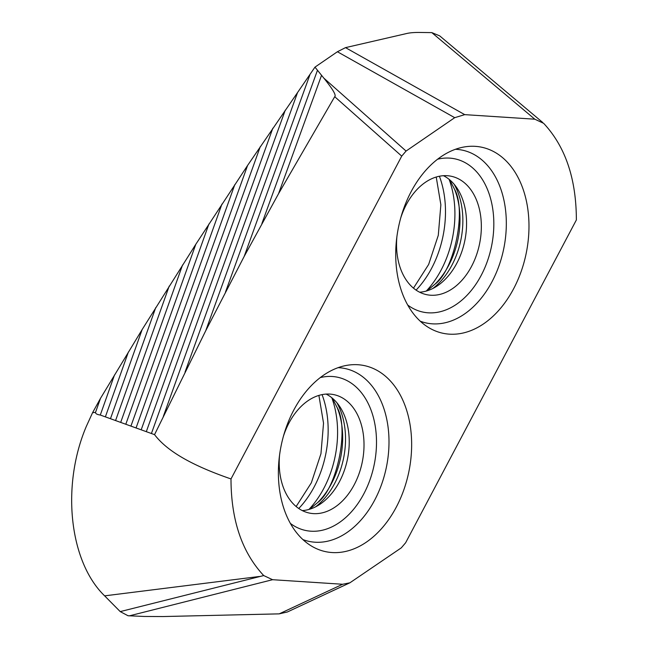 <?xml version="1.0" encoding="UTF-8"?>
<svg xmlns="http://www.w3.org/2000/svg" width="649" height="649" viewBox="0 0 649 649"><rect width="100%" height="100%" fill="white"/><g stroke="black" fill="none" stroke-linecap="round" stroke-linejoin="round"><path stroke-width="0.97" d="M259.413 576.474L104.635 595.855C69.362 561.807 61.014 485.963 86.325 426.385L92.564 412.715L95.541 412.35C95.419 413.656 97.009 414.549 100.295 415.036L154.543 434.643C166.477 450.268 189.573 464.635 230.995 478.946C231.076 520.1 241.98 552.307 263.713 575.566L120.219 611.601L104.635 595.855M419.627 292.204A60.471 41.471 -78.4 0 0 463.143 247.472A60.471 41.471 -78.4 0 0 451.542 181.485A60.471 41.471 101.6 0 0 443.478 175.701M396.904 236.658A60.471 41.471 101.6 0 0 411.563 286.42A60.471 41.471 101.6 0 0 426.815 294.711A60.471 41.471 101.6 0 0 476.236 255.722A60.471 41.471 101.6 0 0 466.323 184.511A60.471 41.471 101.6 0 0 451.071 176.228A60.471 41.471 101.6 0 0 400.757 217.853M419.327 320.33A95.022 65.168 101.6 0 0 427.788 327.031A95.022 65.168 101.6 0 0 516.434 283.086A95.022 65.168 101.6 0 0 505.368 160.181A95.022 65.168 101.6 0 0 464.668 146.885A95.022 65.168 101.6 0 0 400.19 219.946A95.022 65.168 101.6 0 0 419.327 320.33M92.564 412.715L100.49 398.364L142.131 329.578L195.811 244.275L247.594 165.438L314.968 67.139L337.399 51.75L345.503 47.637L406.282 33.61C409.316 32.831 413.502 32.442 418.848 32.45L431.804 32.612L534.8 119.197L464.716 114.638L454.706 117.68L406.063 151.055L401.731 156.125L230.995 478.946M534.8 119.197L543.651 123.334C565.384 146.593 576.288 178.8 576.369 219.954L405.633 542.767L401.301 547.845L349.9 582.802L287.369 611.983L279.192 613.865L162.972 616.55L144.313 616.461L128.023 615.747L120.219 611.601M129.256 615.869L272.572 579.703L342.648 584.262L349.9 582.802M272.572 579.703L263.713 575.566M301.996 538.719A95.022 65.168 101.6 0 0 310.457 545.42A95.022 65.168 101.6 0 0 399.103 501.466A95.022 65.168 101.6 0 0 388.037 378.57A95.022 65.168 101.6 0 0 347.337 365.265A95.022 65.168 101.6 0 0 282.859 438.326A95.022 65.168 101.6 0 0 301.996 538.719M279.573 455.038A60.471 41.471 101.6 0 0 294.24 504.808A60.471 41.471 101.6 0 0 309.484 513.091A60.471 41.471 101.6 0 0 358.905 474.103A60.471 41.471 101.6 0 0 348.992 402.891A60.471 41.471 101.6 0 0 333.74 394.608A60.471 41.471 101.6 0 0 283.426 436.242M302.296 510.593A60.471 41.471 101.6 0 0 345.812 465.852A60.471 41.471 101.6 0 0 334.211 399.865A60.471 41.471 -78.4 0 0 326.147 394.089M401.731 156.125L334.714 96.701C336.466 95.411 332.832 89.213 323.819 78.115L406.063 151.055M334.714 96.701L278.543 193.71L244.186 256.412L205.749 330.706L154.543 434.643M314.968 67.139L323.819 78.115M431.804 32.612L439.681 35.857L542.694 122.458M279.192 613.865L342.648 584.262M345.503 47.637L464.716 114.638M454.706 117.68L337.399 51.75M439.389 176.236A85.798 58.84 -78.4 0 1 416.082 290.111M449.124 179.351A85.068 58.337 -78.4 0 1 426.255 291.068M432.834 288.497A67.593 46.355 101.6 0 0 454.162 184.3M426.945 290.874L435.122 284.084A69.719 47.815 101.6 0 0 454.535 189.257L449.676 179.805M437.58 159.224A78.269 53.68 -78.4 0 1 474.378 169.511A78.269 53.68 -78.4 0 1 482.515 272.791A78.269 53.68 -78.4 0 1 407.726 305.046M455.428 149.286A88.288 60.544 -78.4 0 1 484.389 162.193A88.288 60.544 -78.4 0 1 497.142 270.682A88.288 60.544 -78.4 0 1 420.244 321.198M338.097 367.667A88.288 60.544 -78.4 0 1 367.066 380.574A88.288 60.544 -78.4 0 1 379.811 489.07A88.288 60.544 -78.4 0 1 302.913 539.579M320.249 377.604A78.269 53.68 -78.4 0 1 357.047 387.891A78.269 53.68 -78.4 0 1 365.192 491.171A78.269 53.68 -78.4 0 1 290.395 523.427M315.511 506.877A67.593 46.355 101.6 0 0 336.839 402.688M317.791 502.472A69.719 47.815 101.6 0 0 337.204 407.637C349.316 428.445 337.107 488.097 317.791 502.472L309.614 509.254M331.793 397.732A85.068 58.337 -78.4 0 1 308.924 509.457M322.058 394.616A85.798 58.84 -78.4 0 1 298.751 508.5M321.539 75.365L278.543 193.71M260.265 146.666L163.345 416.374M247.594 165.438L151.444 433.443M272.815 128.242L185.03 372.128M285.26 110.176L205.749 330.706M309.816 75.049L244.186 256.412M317.458 70.311L261.88 223.605M297.591 92.442L225.471 292.123M234.824 184.584L146.35 431.544M221.934 204.094L141.247 429.646M208.929 223.986L136.128 427.772M195.811 244.275L131.001 425.906M182.572 264.962L125.874 424.065M169.219 286.063L120.746 422.231M155.736 307.602L115.619 420.422M142.131 329.578L110.492 418.629M128.388 352.018L105.381 416.845M114.516 374.935L100.295 415.036M100.49 398.364L95.541 412.35M436.225 177.023L440.866 204.768L438.286 235.336L428.648 264.451L413.478 288.14M435.122 284.084C454.438 269.716 466.647 210.057 454.535 189.257M332.345 398.186L337.204 407.637M318.894 395.403L323.535 423.156L320.955 453.716L311.325 482.84L296.147 506.528"/></g></svg>
